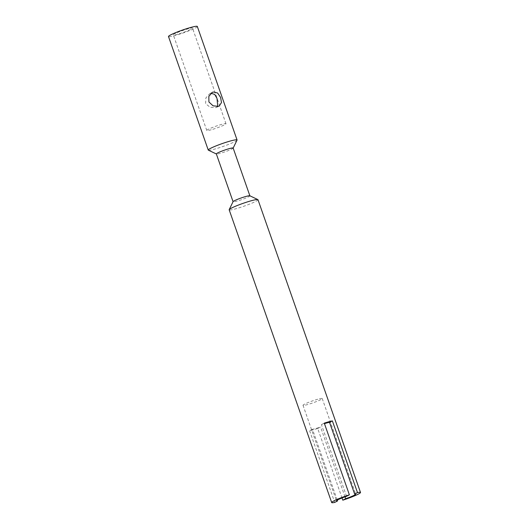 <?xml version="1.0" encoding="UTF-8"?>
<svg xmlns="http://www.w3.org/2000/svg" width="529" height="529" viewBox="0 0 529 529"><rect width="100%" height="100%" fill="white"/><g stroke="black" fill="none" stroke-linecap="round" stroke-linejoin="round"><path stroke-width="0.4" stroke-dasharray="2.65 1.98" d="M342.032 497.961L317.704 428.483L320.548 427.015A10.177 0.992 -19.3 0 1 315.806 428.49A10.177 0.992 -19.3 0 1 312.454 429.25L337.277 500.143M346.541 496.301L321.434 424.608A10.177 0.992 -19.3 0 1 324.449 423.63M317.803 399.23A10.177 0.992 160.7 0 0 307.865 402.648A10.177 0.992 160.7 0 0 303.018 405.274A10.177 0.992 160.7 0 0 307.435 404.592A10.177 0.992 160.7 0 0 317.374 401.18A10.177 0.992 160.7 0 0 322.227 398.549A10.177 0.992 160.7 0 0 317.803 399.23M217.75 106.461L215.706 107.678L210.152 107.268L205.629 103.691L205.86 97.944L209.643 93.752L210.681 93.335M177.718 34.18A10.177 0.992 -19.3 0 1 173.3 34.861A10.177 0.992 -19.3 0 1 178.147 32.229A10.177 0.992 -19.3 0 1 188.086 28.811A10.177 0.992 -19.3 0 1 192.51 28.13A10.177 0.992 -19.3 0 1 187.656 30.761A10.177 0.992 -19.3 0 1 177.718 34.18M211.197 129.77A10.177 0.992 -19.3 0 1 206.773 130.451A10.177 0.992 -19.3 0 1 211.626 127.82A10.177 0.992 -19.3 0 1 221.565 124.408A10.177 0.992 -19.3 0 1 225.982 123.726A10.177 0.992 -19.3 0 1 221.135 126.352A10.177 0.992 -19.3 0 1 211.197 129.77M317.704 428.483A15.268 1.488 -19.3 0 1 313.214 429.832A15.268 1.488 -19.3 0 1 309.61 430.725L312.454 429.25M257.987 199.711A15.268 1.488 -19.3 0 1 250.713 203.658A15.268 1.488 -19.3 0 1 235.802 208.776A15.268 1.488 -19.3 0 1 229.169 209.801M249.82 195.77A8.907 0.866 -19.3 0 1 249.893 195.836A8.907 0.866 -19.3 0 1 245.648 198.137A8.907 0.866 -19.3 0 1 236.946 201.126A8.907 0.866 -19.3 0 1 233.084 201.721A8.907 0.866 -19.3 0 1 233.091 201.628M233.15 148.041A8.907 0.866 -19.3 0 1 233.137 148.133A8.907 0.866 -19.3 0 1 220.209 153.331A8.907 0.866 -19.3 0 1 216.414 153.992A8.907 0.866 -19.3 0 1 216.341 153.926M237.045 140.125A15.268 1.488 -19.3 0 1 214.88 149.033A15.268 1.488 -19.3 0 1 208.366 150.17M197.31 26.45A15.268 1.488 -19.3 0 1 190.037 30.398A15.268 1.488 -19.3 0 1 175.125 35.516A15.268 1.488 -19.3 0 1 168.493 36.541M309.61 430.725L334.718 502.418M321.434 424.608L324.277 423.134M345.001 496.837L320.548 427.015M303.018 405.274L336.49 500.87M206.773 130.451L173.3 34.861M209.643 93.752L212.248 92.403M216.659 107.308L219.264 105.959M225.982 123.726L192.51 28.13M322.227 398.549L355.7 494.139"/><path stroke-width="0.79" d="M337.277 500.143L337.562 500.943A10.177 0.992 160.7 0 1 336.49 500.87A10.177 0.992 160.7 0 1 346.541 496.301L349.385 494.827L324.277 423.134A15.268 1.488 -19.3 0 1 328.767 421.785A15.268 1.488 -19.3 0 1 332.371 420.899L357.478 492.592A15.268 1.488 -19.3 0 1 360.507 492.459A15.268 1.488 -19.3 0 1 342.812 500.183L342.032 497.961M324.449 423.63A10.177 0.992 -19.3 0 1 326.175 423.127A10.177 0.992 -19.3 0 1 329.527 422.367L332.371 420.899M218.298 106.336L213.055 105.813L208.929 101.991L208.823 96.417L212.248 92.403L213.273 92L217.598 92.998L220.586 97.415L221.486 102.56L219.264 105.959L218.298 106.336M337.562 500.943L334.718 502.418A15.268 1.488 -19.3 0 1 331.69 502.55L229.169 209.801A15.268 1.488 -19.3 0 1 229.189 209.636A15.268 1.488 -19.3 0 1 251.354 200.729A15.268 1.488 -19.3 0 1 257.868 199.598A15.268 1.488 -19.3 0 1 257.987 199.711L360.507 492.459M229.189 209.636L233.091 201.628A8.907 0.866 -19.3 0 1 246.025 196.431A8.907 0.866 -19.3 0 1 249.82 195.77L257.868 199.598M233.064 201.681L216.341 153.926A8.907 0.866 -19.3 0 1 220.586 151.625A8.907 0.866 -19.3 0 1 229.282 148.636A8.907 0.866 -19.3 0 1 233.15 148.041L249.873 195.796M216.354 153.965L208.366 150.17A15.268 1.488 -19.3 0 1 208.247 150.057A15.268 1.488 -19.3 0 1 215.521 146.11A15.268 1.488 -19.3 0 1 230.432 140.985A15.268 1.488 -19.3 0 1 237.065 139.967A15.268 1.488 -19.3 0 1 237.045 140.125L233.163 148.08M208.247 150.057L168.493 36.541A15.268 1.488 -19.3 0 1 175.773 32.593A15.268 1.488 -19.3 0 1 190.678 27.475A15.268 1.488 -19.3 0 1 197.31 26.45L237.065 139.967M329.527 422.367L354.635 494.066L357.478 492.592M331.69 502.55A15.268 1.488 -19.3 0 1 349.385 494.827M342.812 500.183L345.655 498.708A10.177 0.992 160.7 0 0 355.7 494.139A10.177 0.992 160.7 0 0 354.635 494.066M345.655 498.708L345.001 496.837M211.011 93.263L214.675 94.4L217.002 98.381L217.75 106.461"/></g></svg>
